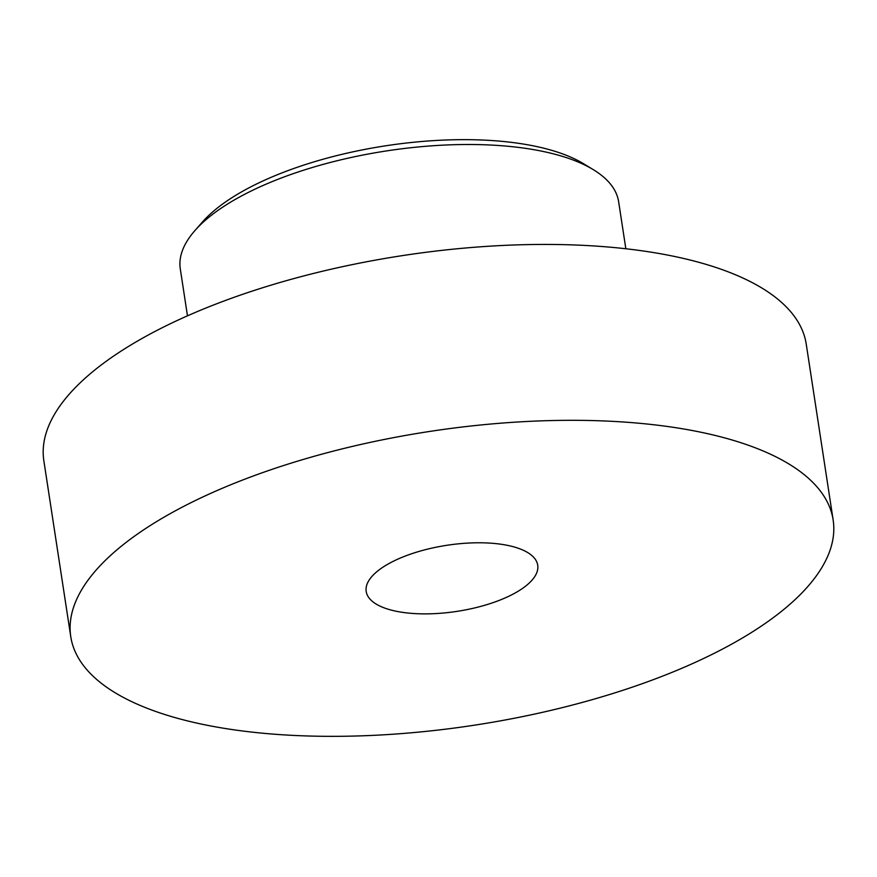 <?xml version="1.0" encoding="UTF-8"?>
<svg xmlns="http://www.w3.org/2000/svg" width="877" height="877" viewBox="0 0 877 877"><rect width="100%" height="100%" fill="white"/><g stroke="black" fill="none" stroke-linecap="round" stroke-linejoin="round"><path stroke-width="1.32" d="M593.258 169.623L583.479 163.692A212.091 81.714 171.3 0 0 499.912 141.164A212.091 81.714 171.3 0 0 202.455 221.991L194.913 230.585A221.738 85.42 -8.7 0 1 505.876 146.075A221.738 85.42 -8.7 0 1 593.258 169.623A221.738 85.42 -8.7 0 1 618.658 201.82L625.838 248.761M187.47 315.841L180.289 268.899A221.738 85.42 -8.7 0 1 194.913 230.585M70.763 636.658L43.85 460.776A385.628 148.564 -8.7 0 1 402.576 255.591A385.628 148.564 -8.7 0 1 806.237 344.113L833.15 519.995A385.628 148.564 171.3 0 0 429.489 431.473A385.628 148.564 171.3 0 0 70.763 636.658A385.628 148.564 171.3 0 0 266.904 733.6A385.628 148.564 171.3 0 0 655.404 678.875A385.628 148.564 171.3 0 0 833.15 519.995M376.803 571.727A86.768 33.425 -8.7 0 1 471.004 542.94A86.768 33.425 -8.7 0 1 537.722 565.205A86.768 33.425 -8.7 0 1 457.016 611.368A86.768 33.425 -8.7 0 1 366.191 591.46A86.768 33.425 -8.7 0 1 376.803 571.727"/></g></svg>
